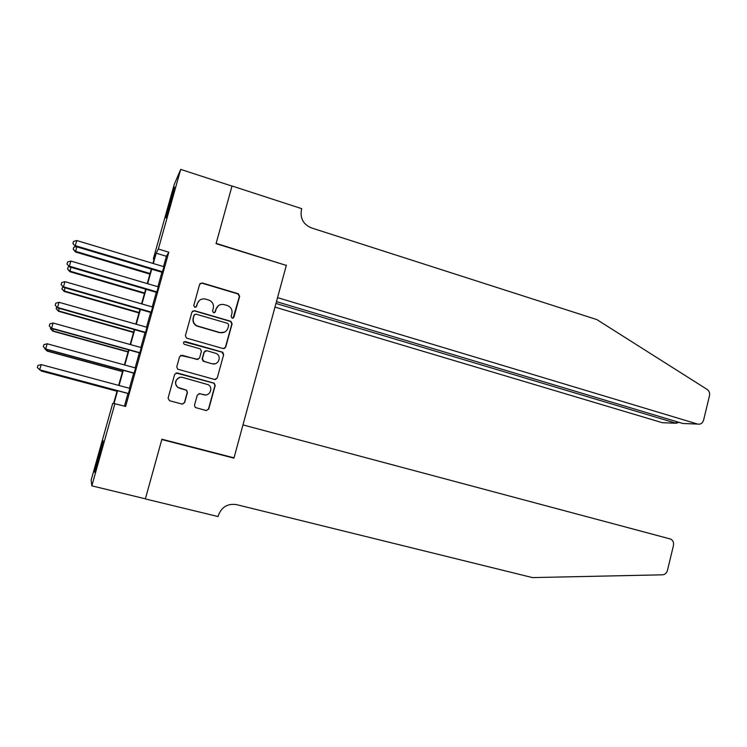 <?xml version="1.0" encoding="UTF-8"?>
<svg xmlns="http://www.w3.org/2000/svg" width="747" height="747" viewBox="0 0 747 747"><rect width="100%" height="100%" fill="white"/><g stroke="black" fill="none" stroke-linecap="round" stroke-linejoin="round"><path stroke-width="1.12" d="M232.14 318.213L233.914 317.232L239.656 296.288L238.312 293.758L202.204 282.954L199.636 284.336L193.772 305.476L194.808 307.288L196.61 306.307L197.367 303.571C198.833 299.827 201.569 298.342 205.593 299.108L209.179 300.201C212.596 301.881 213.969 304.571 213.287 308.25L212.54 310.976L213.558 312.769L215.351 311.798L216.098 309.071C217.545 305.336 220.262 303.861 224.249 304.617L227.77 305.691C231.178 307.353 232.55 310.024 231.878 313.703L231.131 316.42L232.14 318.213M233.083 318.166L239.367 296.475L238.022 293.954L201.979 283.178L200.047 283.561M196.031 307.11L197.367 303.571M214.632 312.676L216.098 309.071M98.641 455.707L103.217 440.842L94.57 472.244L98.641 455.707M168.981 205.322L174.583 187.142L171.502 199.71L165.89 217.919L168.981 205.322M194.481 405.257L195.294 407.498L206.153 410.533L208.721 409.076L215.183 385.517L214.249 383.202L177.263 372.94L174.667 374.387L168.075 398.16L169.56 400.728L182.035 404.071L184.63 402.605L187.432 392.464L186.573 390.186L178.085 387.45C172.837 384.247 176.918 375.573 182.763 377.478L208.236 384.705C213.661 387.702 209.758 396.666 203.828 394.761L199.841 393.678L197.273 395.126L194.481 405.257M154.115 259.144L153.312 258.901L174.247 184.397L180.69 169.401L232 186.096L216.06 243.653L286.306 265.418L234.026 457.836L161.894 439.227L145.394 498.828L91.834 485.839L91.143 480.162L112.713 403.399L113.572 403.483L117.195 390.597M180.69 169.401L158.336 249.022L156.216 253.186L153.312 263.514M117.596 390.7L113.992 403.52L125.627 406.443L168.813 252.206L158.336 249.022M114.926 403.613L91.834 485.839M223.166 348.569L225.706 347.159L232.112 323.806L230.898 321.331L194.519 310.705L191.932 312.106L185.396 335.674L186.47 338.092L223.166 348.569M223.661 354.592L217.228 378.047L214.678 379.485L177.674 369.177L176.75 366.852L179.56 356.711L182.165 355.273L196.993 359.428L199.561 358L201.41 351.314L200.364 348.914L184.21 344.264C183.006 342.724 183.36 341.837 185.293 341.584L222.597 352.192L223.661 354.592L217.228 378.047M162.332 272.384L163.929 266.707M156.721 292.45L158.289 286.848M151.081 312.563L152.631 307.045M145.432 332.732L146.954 327.289M139.764 352.967L141.267 347.598M134.087 373.248L135.562 367.963M168.813 252.206L166.413 256.277L163.528 266.586M161.931 272.263L157.888 286.727M156.319 292.329L152.229 306.924M150.679 312.451L146.552 327.177M145.03 332.62L140.866 347.486M139.362 352.855L135.16 367.851M133.685 373.136L129.436 388.281M127.98 393.473L124.441 406.125M128.391 393.585L129.847 388.384M152.92 263.402L155.264 255.054L153.312 258.901M118.661 385.387L122.919 370.204M124.413 364.909L128.633 349.876M130.146 344.498L134.329 329.595M135.861 324.142L140.006 309.37M141.566 303.833L145.674 289.21M147.252 283.589L151.324 269.097M151.716 269.209L147.645 283.711M146.067 289.322L141.958 303.954M140.408 309.482L136.253 324.254M134.721 329.707L130.538 344.61M129.026 349.979L124.805 365.022M123.32 370.316L119.053 385.489M166.413 256.277L156.216 253.186M218.507 305.588L215.846 309.239M199.3 300.471L197.152 303.749M224.305 348.569L225.435 347.252L231.831 323.946L230.618 321.471L194.304 310.873L192.511 311.154M228.731 325.169L227.714 323.376L195.966 314.142L194.164 315.122L193.361 318.017C192.689 321.481 193.912 324.095 197.031 325.869L219.805 332.527C223.792 333.265 226.5 331.761 227.938 328.036L228.731 325.169M194.575 314.459L194.164 315.122M224.361 332.219L219.553 332.658L196.816 326.009C193.697 324.235 192.474 321.621 193.156 318.166L193.959 315.281M215.425 379.551L216.975 378.094M198.151 359.419L180.615 355.432M223.4 354.685L221.952 352.136L184.061 341.781M212.26 363.705C218.404 365.713 222.111 356.216 216.266 353.48L206.798 350.679L204.23 352.108L202.39 358.793L203.856 361.352L212.017 363.77L215.117 363.742M205.332 350.801L204.23 352.108M212.017 363.77L203.165 361.231L202.166 358.868L204.006 352.201M205.434 394.958L199.057 393.613M179.859 377.45C174.845 379.943 174.191 383.286 177.898 387.469L179.784 388.225M182.417 404.136L184.434 402.605L187.236 392.474L186.376 390.205L179.607 388.253M206.415 410.589L208.488 409.057L214.931 385.545L213.997 383.23L176.012 372.977M76.782 246.827L75.522 251.991L149.914 274.121M75.522 251.991L73.234 249.237L75.494 251.319L150.082 273.514M73.234 249.237L73.794 247.257L76.063 246.613M162.715 271.787L75.27 245.66L76.745 240.534L164.116 266.763M162.529 272.44L75.298 246.389L72.917 243.503L73.505 241.449L76.745 240.534M75.298 246.389L72.917 243.503M274.98 307.101L662.318 422.699L676.063 423.232L676.465 421.588M275.979 303.431L676.063 423.232L679.06 422.363M286.39 265.12L277.548 297.633L697.567 424.063C700.527 424.604 702.544 423.288 703.609 420.122L709.482 395.733C709.967 393.034 709.183 390.924 707.138 389.42L596.853 319.595L311.378 227.891C303.319 224.408 300.005 218.357 301.433 209.748L301.723 208.665L232.028 185.994L216.144 243.354L286.054 265.344M276.474 301.62L682.823 423.493L697.567 424.063M242.971 424.912L670.657 539.063C673.019 540.408 673.953 542.574 673.439 545.553L667.454 570.437C666.651 573.117 664.989 574.574 662.496 574.817L532.48 577.599L236.472 504.617C227.639 503.357 221.607 506.961 218.376 515.43L218.068 516.56L145.366 498.931L161.81 439.535L233.942 458.144L242.971 424.912M231.253 457.127L233.942 458.144M70.928 267.277L69.882 271.712L144.47 293.506M69.882 271.712L67.557 269.023L69.826 271.114L144.61 292.992M67.557 269.023L68.126 267.034L69.312 266.707M65.054 287.772L64.214 291.47L139.007 312.956M64.214 291.47L61.87 288.856L64.139 290.975L139.129 312.517M61.87 288.856L62.972 286.727M59.162 308.334L58.537 311.294L133.526 332.443M222.214 352.042L222.942 352.416M58.537 311.294L56.174 308.744L58.434 310.883L133.629 332.098M56.174 308.744L56.697 306.914M53.261 328.951L52.85 331.164L128.036 351.996M52.85 331.164L50.46 328.689L52.72 330.846L128.11 351.734M50.46 328.689L50.777 327.55M157.066 291.946L69.387 266.203L70.853 261.058L158.476 286.904M156.907 292.507L69.443 266.838L67.034 264.027L67.622 261.973L70.853 261.058M69.443 266.838L67.034 264.027M151.408 312.153L63.476 286.811L64.961 281.656L152.827 307.101M151.277 312.62L63.56 287.352L61.133 284.616L61.721 282.553L64.961 281.656M63.56 287.352L61.133 284.616M145.73 332.424L57.556 307.475L59.041 302.302L147.15 327.345M145.628 332.788L57.668 307.913L55.213 305.252L55.801 303.189L59.041 302.302M57.668 307.913L55.213 305.252M140.044 352.743L51.618 328.194L53.102 323.012L141.463 347.654M139.96 353.014L51.758 328.54L49.274 325.953L49.872 323.881L53.102 323.012M51.758 328.54L49.274 325.953M47.332 349.633L47.136 351.09L122.536 371.595M47.136 351.09L44.727 348.69L46.986 350.866L122.583 371.427M134.329 373.117L45.66 348.98L47.154 343.779L135.758 368.019M134.283 373.304L45.838 349.222L43.317 346.72L43.914 344.638L47.154 343.779M45.838 349.222L43.317 346.72M41.393 370.363L41.421 371.072L117.008 391.241M40.357 370.082L41.234 370.942L117.036 391.167M128.605 393.557L39.694 369.821L41.188 364.601L130.043 388.44M128.587 393.641L39.89 369.961L37.35 367.533L37.948 365.451L41.188 364.601"/></g></svg>
